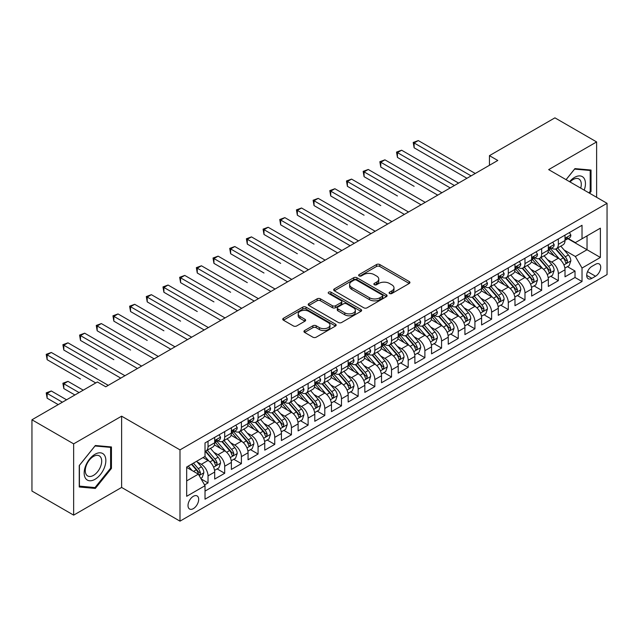 <?xml version="1.0" encoding="UTF-8"?>
<svg xmlns="http://www.w3.org/2000/svg" width="639" height="639" viewBox="0 0 639 639"><rect width="100%" height="100%" fill="white"/><g stroke="black" fill="none" stroke-linecap="round" stroke-linejoin="round"><path stroke-width="0.96" d="M389.566 293.501A1.621 0.935 0 0 0 391.859 293.501L409.256 283.452A2.316 1.334 0 0 0 409.934 282.51A2.316 1.334 0 0 0 409.256 281.567L379.782 264.546A2.316 1.334 0 0 0 376.507 264.546L359.11 274.594A1.621 0.935 0 0 0 358.639 275.257A1.621 0.935 0 0 0 359.11 275.912A1.621 0.935 0 0 0 361.402 275.912L363.655 274.618A7.412 4.281 0 0 1 374.134 274.618L376.595 276.032A7.412 4.281 0 0 1 378.759 279.059A7.412 4.281 0 0 1 376.595 282.087L374.342 283.381A1.621 0.935 0 0 0 373.863 284.043A1.621 0.935 0 0 0 374.342 284.706A1.621 0.935 0 0 0 376.635 284.706L378.887 283.404A7.412 4.281 0 0 1 389.367 283.404L391.819 284.826A7.412 4.281 0 0 1 393.991 287.854A7.412 4.281 0 0 1 391.819 290.873L389.566 292.175A1.621 0.935 0 0 0 389.095 292.838A1.621 0.935 0 0 0 389.566 293.501L389.566 292.175M193.345 508.628A7.548 4.361 120 0 0 198.274 501.974A7.548 4.361 120 0 0 197.124 495.928A7.548 4.361 120 0 0 193.345 496.303A7.548 4.361 120 0 0 188.417 502.957A7.548 4.361 120 0 0 189.567 509.003A7.548 4.361 120 0 0 193.345 508.628M304.627 330.531A2.316 1.334 0 0 0 303.948 331.481A2.316 1.334 0 0 0 304.627 332.424L312.894 337.2A2.316 1.334 0 0 0 316.169 337.2L335.491 326.042A2.316 1.334 0 0 0 336.17 325.099A2.316 1.334 0 0 0 335.491 324.149L306.017 307.135A2.316 1.334 0 0 0 302.742 307.135L283.42 318.294A2.316 1.334 0 0 0 282.742 319.236A2.316 1.334 0 0 0 283.42 320.179L293.413 325.946A2.316 1.334 0 0 0 296.688 325.946L304.955 321.177A2.316 1.334 0 0 0 305.634 320.227A2.316 1.334 0 0 0 304.955 319.284L300.003 316.425A6.198 3.578 0 0 1 298.189 313.893A6.198 3.578 0 0 1 302.007 310.594A6.198 3.578 0 0 1 308.765 311.369L328.166 322.567A6.198 3.578 0 0 1 329.98 325.099A6.198 3.578 0 0 1 326.154 328.398A6.198 3.578 0 0 1 319.404 327.623L316.169 325.762A2.316 1.334 0 0 0 312.894 325.762L304.627 330.531L304.627 332.424L312.894 327.687L312.894 325.762M121.618 416.173L73.653 443.857L31.95 419.783L31.95 491.056L73.653 515.13L121.618 487.445L179.998 521.152L179.998 449.88L121.618 416.173L121.618 487.445M596.626 197.307L596.626 141.93L548.661 169.615L607.05 203.322L179.998 449.88M596.626 141.93L554.924 117.848L489.442 155.652L489.442 165.285M31.95 419.783L97.424 381.978L105.762 386.795L497.789 160.469L489.442 155.652M363.823 307.798A2.316 1.334 0 0 0 367.098 307.798L386.419 296.64A2.316 1.334 0 0 0 387.098 295.697A2.316 1.334 0 0 0 386.419 294.755L356.945 277.733A2.316 1.334 0 0 0 353.671 277.733L334.349 288.892A2.316 1.334 0 0 0 333.67 289.834A2.316 1.334 0 0 0 334.349 290.785L363.823 307.798M329.349 293.852A1.621 0.935 0 0 1 330.986 294.076L330.986 292.151L360.955 309.452A2.316 1.334 0 0 1 361.634 310.394A2.316 1.334 0 0 1 360.955 311.345L341.633 322.495A2.316 1.334 0 0 1 338.358 322.495L308.885 305.482L308.885 303.589A2.316 1.334 0 0 0 308.206 304.539A2.316 1.334 0 0 0 308.885 305.482M308.885 303.589L317.152 298.82A2.316 1.334 0 0 1 320.427 298.82L332.384 305.722A2.316 1.334 0 0 0 335.659 305.722L341.138 302.551A2.316 1.334 0 0 0 341.817 301.608A2.316 1.334 0 0 0 341.138 300.657L328.694 293.477A1.621 0.935 0 0 1 328.222 292.814A1.621 0.935 0 0 1 329.221 291.951A1.621 0.935 0 0 1 330.986 292.151M204.56 484.913L208.026 482.916L201.101 478.923M197.163 461.909L201.349 464.329A9.433 5.447 60 0 1 208.026 475.887L214.696 472.029L214.696 479.066L224.704 473.283L217.116 468.898M213.849 452.276L218.035 454.696A9.433 5.447 60 0 1 224.704 466.254L231.382 462.404L231.382 469.433L241.39 463.65L233.794 459.273M230.527 442.643L234.713 445.064A9.433 5.447 60 0 1 241.39 456.621L248.06 452.771L248.06 459.8L258.068 454.025L250.48 449.64M247.205 433.018L251.399 435.431A9.433 5.447 60 0 1 258.068 446.988L264.746 443.139L264.746 450.168L274.754 444.393L267.158 440.007M263.891 423.385L268.076 425.806A9.433 5.447 60 0 1 274.754 437.364L281.424 433.506L281.424 440.543L291.432 434.76L283.844 430.374M280.569 413.752L284.762 416.173A9.433 5.447 60 0 1 291.432 427.731L298.109 423.881L298.109 430.91L308.118 425.127L300.522 420.75M297.255 404.12L301.44 406.54A9.433 5.447 60 0 1 308.118 418.098L314.787 414.248L314.787 421.277L324.796 415.502L317.208 411.117M313.933 394.495L318.126 396.907A9.433 5.447 60 0 1 324.796 408.465L331.465 404.615L331.465 411.644L341.482 405.869L333.885 401.484M330.619 384.862L334.804 387.282A9.433 5.447 60 0 1 341.482 398.84L348.151 394.982L348.151 402.011L358.159 396.236L350.571 391.851M347.296 375.229L351.49 377.649A9.433 5.447 60 0 1 358.159 389.207L364.829 385.349L364.829 392.386L374.837 386.603L367.249 382.226M363.982 365.596L368.168 368.016A9.433 5.447 60 0 1 374.837 379.574L381.515 375.724L381.515 382.753L391.523 376.97L383.935 372.593M380.66 355.971L384.854 358.383A9.433 5.447 60 0 1 391.523 369.941L398.193 366.091L398.193 373.12L408.201 367.345L400.613 362.96M397.346 346.338L401.532 348.758A9.433 5.447 60 0 1 408.201 360.308L414.879 356.458L414.879 363.487L424.887 357.712L417.299 353.327M414.024 336.705L418.218 339.125A9.433 5.447 60 0 1 424.887 350.683L431.557 346.825L431.557 353.862L441.565 348.079L433.977 343.702M430.71 327.072L434.895 329.492A9.433 5.447 60 0 1 441.565 341.05L448.243 337.2L448.243 344.229L458.251 338.446L450.663 334.069M447.388 317.439L451.573 319.859A9.433 5.447 60 0 1 458.251 331.417L464.92 327.567L464.92 334.596L474.929 328.821L467.341 324.436M464.074 307.814L468.259 310.227A9.433 5.447 60 0 1 474.929 321.784L481.606 317.934L481.606 324.963L491.615 319.188L484.027 314.803M480.752 298.181L484.937 300.602A9.433 5.447 60 0 1 491.615 312.159L498.284 308.302L498.284 315.339L508.293 309.556L500.704 305.17M497.438 288.548L501.623 290.969A9.433 5.447 60 0 1 508.293 302.527L514.97 298.677L514.97 305.706L524.978 299.923L517.382 295.545M514.115 278.916L518.301 281.336A9.433 5.447 60 0 1 524.978 292.894L531.648 289.044L531.648 296.073L541.656 290.298L534.068 285.913M530.793 269.291L534.987 271.703A9.433 5.447 60 0 1 541.656 283.261L548.334 279.411L548.334 286.44L558.342 280.665L558.342 273.636A9.433 5.447 -120 0 0 551.665 262.078L547.479 259.658M550.746 276.28L558.342 280.665M214.696 472.029A9.433 5.447 -120 0 0 208.026 460.471L203.018 457.588M231.382 462.404A9.433 5.447 -120 0 0 224.704 450.846L214.392 444.888M248.06 452.771A9.433 5.447 -120 0 0 241.39 441.214L231.07 435.255M264.746 443.139A9.433 5.447 -120 0 0 258.068 431.581L247.756 425.622M281.424 433.506A9.433 5.447 -120 0 0 274.754 421.948L264.434 415.997M298.109 423.881A9.433 5.447 -120 0 0 291.432 412.323L281.12 406.364M314.787 414.248A9.433 5.447 -120 0 0 308.118 402.69L297.798 396.731M331.465 404.615A9.433 5.447 -120 0 0 324.796 393.057L314.484 387.098M348.151 394.982A9.433 5.447 -120 0 0 341.482 383.424L331.162 377.473M364.829 385.349A9.433 5.447 -120 0 0 358.159 373.799L347.84 367.84M381.515 375.724A9.433 5.447 -120 0 0 374.837 364.166L364.526 358.207M398.193 366.091A9.433 5.447 -120 0 0 391.523 354.533L381.203 348.574M414.879 356.458A9.433 5.447 -120 0 0 408.201 344.9L397.889 338.95M431.557 346.825A9.433 5.447 -120 0 0 424.887 335.267L414.567 329.317M448.243 337.2A9.433 5.447 -120 0 0 441.565 325.642L431.253 319.684M464.92 327.567A9.433 5.447 -120 0 0 458.251 316.009L447.931 310.051M481.606 317.934A9.433 5.447 -120 0 0 474.929 306.377L464.617 300.418M498.284 308.302A9.433 5.447 -120 0 0 491.615 296.744L481.295 290.793M514.97 298.677A9.433 5.447 -120 0 0 508.293 287.119L497.981 281.16M531.648 289.044A9.433 5.447 -120 0 0 524.978 277.486L514.659 271.527M548.334 279.411A9.433 5.447 -120 0 0 541.656 267.853L531.344 261.894M595.54 264.29L591.866 266.407A7.317 4.225 120 0 0 587.089 272.853A7.317 4.225 120 0 0 588.215 278.716A7.317 4.225 120 0 0 591.866 278.348L595.54 276.232A7.317 4.225 120 0 0 600.317 269.786A7.317 4.225 120 0 0 599.198 263.931A7.317 4.225 120 0 0 595.54 264.29M179.998 521.152L607.05 274.594L607.05 203.322M186.676 480.895L198.346 474.154L205.023 485.712L205.023 499.195L582.025 281.527L582.025 268.045L575.356 256.487L564.157 250.025M205.023 485.712L186.676 496.303L186.676 467.021L205.023 456.43L205.023 442.947L582.025 225.287L582.025 238.77L600.38 228.171L600.38 257.453L582.025 268.045M217.947 440.774L218.035 440.83A9.433 5.447 60 0 0 222.755 441.293L229.425 437.443A9.433 5.447 -120 0 0 231.382 433.122L231.382 427.731M234.625 431.149L234.713 431.197A9.433 5.447 60 0 0 239.433 431.66L246.103 427.81A9.433 5.447 -120 0 0 248.06 423.489L248.06 418.098M251.311 421.516L251.399 421.564A9.433 5.447 60 0 0 256.119 422.036L262.789 418.178A9.433 5.447 -120 0 0 264.746 413.856L264.746 408.465M267.989 411.883L268.076 411.931A9.433 5.447 60 0 0 272.797 412.403L279.467 408.553A9.433 5.447 -120 0 0 281.424 404.231L281.424 398.832M284.674 402.25L284.762 402.306A9.433 5.447 60 0 0 289.475 402.77L296.153 398.92A9.433 5.447 -120 0 0 298.109 394.598L298.109 389.207M301.352 392.618L301.44 392.673A9.433 5.447 60 0 0 306.161 393.137L312.83 389.287A9.433 5.447 -120 0 0 314.787 384.966L314.787 379.574M318.038 382.993L318.126 383.041A9.433 5.447 60 0 0 322.839 383.512L329.516 379.654A9.433 5.447 -120 0 0 331.465 375.333L331.465 369.941M334.716 373.36L334.804 373.408A9.433 5.447 60 0 0 339.525 373.879L346.194 370.021A9.433 5.447 -120 0 0 348.151 365.708L348.151 360.308M351.402 363.727L351.49 363.783A9.433 5.447 60 0 0 356.203 364.246L362.88 360.396A9.433 5.447 -120 0 0 364.829 356.075L364.829 350.683M368.08 354.094L368.168 354.15A9.433 5.447 60 0 0 372.888 354.613L379.558 350.763A9.433 5.447 -120 0 0 381.515 346.442L381.515 341.05M384.766 344.469L384.854 344.517A9.433 5.447 60 0 0 389.566 344.98L396.244 341.13A9.433 5.447 -120 0 0 398.193 336.809L398.193 331.417M401.444 334.836L401.532 334.884A9.433 5.447 60 0 0 406.252 335.355L412.922 331.497A9.433 5.447 -120 0 0 414.879 327.184L414.879 321.784M418.13 325.203L418.218 325.251A9.433 5.447 60 0 0 422.93 325.722L429.608 321.872A9.433 5.447 -120 0 0 431.557 317.551L431.557 312.159M434.808 315.57L434.895 315.626A9.433 5.447 60 0 0 439.616 316.089L446.286 312.239A9.433 5.447 -120 0 0 448.243 307.918L448.243 302.527M451.493 305.945L451.573 305.993A9.433 5.447 60 0 0 456.294 306.456L462.971 302.606A9.433 5.447 -120 0 0 464.92 298.285L464.92 292.894M468.171 296.312L468.259 296.36A9.433 5.447 60 0 0 472.98 296.831L479.649 292.974A9.433 5.447 -120 0 0 481.606 288.66L481.606 283.261M484.849 286.679L484.937 286.727A9.433 5.447 60 0 0 489.658 287.199L496.327 283.349A9.433 5.447 -120 0 0 498.284 279.027L498.284 273.628M501.535 277.046L501.623 277.102A9.433 5.447 60 0 0 506.344 277.566L513.013 273.716A9.433 5.447 -120 0 0 514.97 269.394L514.97 264.003M518.213 267.421L518.301 267.469A9.433 5.447 60 0 0 523.021 267.933L529.691 264.083A9.433 5.447 -120 0 0 531.648 259.761L531.648 254.37M534.899 257.789L534.987 257.837A9.433 5.447 60 0 0 539.707 258.308L546.377 254.45A9.433 5.447 -120 0 0 548.334 250.129L548.334 244.737M205.023 491.103L575.02 277.486L575.02 271.032L565.012 276.807L565.012 269.778A9.433 5.447 -120 0 0 558.342 258.22L548.022 252.269M551.577 248.156L551.665 248.204A9.433 5.447 -120 0 0 556.385 248.675A9.433 5.447 -120 0 0 558.342 244.354L558.342 238.962M556.385 248.675L563.055 244.825A9.433 5.447 -120 0 0 565.012 240.504L565.012 235.104M208.026 441.214L208.026 446.605A9.433 5.447 60 0 1 206.07 450.926A9.433 5.447 60 0 1 205.023 451.31M206.07 450.926L212.747 447.076A9.433 5.447 -120 0 0 214.696 442.755L214.696 437.364M224.704 431.581L224.704 436.972A9.433 5.447 60 0 1 222.755 441.293M241.39 421.948L241.39 427.347A9.433 5.447 60 0 1 239.433 431.66M258.068 412.323L258.068 417.714A9.433 5.447 60 0 1 256.119 422.036M274.754 402.69L274.754 408.081A9.433 5.447 60 0 1 272.797 412.403M291.432 393.057L291.432 398.448A9.433 5.447 60 0 1 289.475 402.77M308.118 383.424L308.118 388.816A9.433 5.447 60 0 1 306.161 393.137M324.796 373.791L324.796 379.191A9.433 5.447 60 0 1 322.839 383.512M341.482 364.166L341.482 369.558A9.433 5.447 60 0 1 339.525 373.879M358.159 354.533L358.159 359.925A9.433 5.447 60 0 1 356.203 364.246M374.837 344.9L374.837 350.292A9.433 5.447 60 0 1 372.888 354.613M391.523 335.267L391.523 340.667A9.433 5.447 60 0 1 389.566 344.98M408.201 325.642L408.201 331.034A9.433 5.447 60 0 1 406.252 335.355M424.887 316.009L424.887 321.401A9.433 5.447 60 0 1 422.93 325.722M441.565 306.377L441.565 311.768A9.433 5.447 60 0 1 439.616 316.089M458.251 296.744L458.251 302.143A9.433 5.447 60 0 1 456.294 306.456M474.929 287.119L474.929 292.51A9.433 5.447 60 0 1 472.98 296.831M491.615 277.486L491.615 282.877A9.433 5.447 60 0 1 489.658 287.199M508.293 267.853L508.293 273.244A9.433 5.447 60 0 1 506.344 277.566M524.978 258.22L524.978 263.619A9.433 5.447 60 0 1 523.021 267.933M541.656 248.587L541.656 253.987A9.433 5.447 60 0 1 539.707 258.308M541.656 283.261L541.656 290.298M524.978 292.894L524.978 299.923M508.293 302.527L508.293 309.556M491.615 312.159L491.615 319.188M474.929 321.784L474.929 328.821M458.251 331.417L458.251 338.446M441.565 341.05L441.565 348.079M424.887 350.683L424.887 357.712M408.201 360.308L408.201 367.345M391.523 369.941L391.523 376.97M374.837 379.574L374.837 386.603M358.159 389.207L358.159 396.236M341.482 398.84L341.482 405.869M324.796 408.465L324.796 415.502M308.118 418.098L308.118 425.127M291.432 427.731L291.432 434.76M274.754 437.364L274.754 444.393M258.068 446.988L258.068 454.025M241.39 456.621L241.39 463.65M224.704 466.254L224.704 473.283M208.026 475.887L208.026 482.916M198.346 474.154L186.676 467.413M575.356 256.487L587.033 249.745L587.033 235.879L600.38 228.171M567.927 238.714L600.38 257.453M568.263 238.523L575.356 242.62L582.025 238.77M73.653 443.857L73.653 515.13M567.432 266.647L575.02 271.032M575.02 277.486L582.025 281.527M589.629 193.266L591.035 191.524L591.035 170.054L574.94 168.616L566.058 179.663M79.244 486.998L95.339 488.436L111.442 468.411L111.442 446.949L95.339 445.511L79.244 465.535L79.244 486.998M590.204 191.037L591.035 191.524M110.603 467.932L111.442 468.411M93.637 487.461L95.339 488.436M390.213 293.724L391.819 292.806A7.412 4.281 0 0 0 393.991 289.779L393.991 287.854M378.759 279.059L378.759 280.984A7.412 4.281 0 0 1 376.595 284.012L374.989 284.938M409.224 283.476L379.782 266.471A2.316 1.334 0 0 0 376.507 266.471L359.757 276.144M386.387 296.664L356.945 279.658A2.316 1.334 0 0 0 353.671 279.658L334.381 290.801M382.322 296.36A1.621 0.935 0 0 0 382.801 295.697A1.621 0.935 0 0 0 382.322 295.034L356.45 280.098A1.621 0.935 0 0 0 354.158 280.098L351.785 281.472A7.412 4.281 0 0 0 349.613 284.499A7.412 4.281 0 0 0 351.785 287.518L369.47 297.726A7.412 4.281 0 0 0 379.949 297.726L382.322 296.36L382.322 298.285A1.621 0.935 0 0 0 382.801 297.622L382.801 295.697M349.613 284.499L349.613 286.424A7.412 4.281 0 0 0 351.785 289.443L351.785 287.518M382.322 298.285L379.949 299.659A7.412 4.281 0 0 1 369.47 299.659L351.785 289.443M308.917 305.498L317.152 300.745L317.152 298.82M341.817 301.608L341.817 303.533A2.316 1.334 0 0 1 341.138 304.476L335.659 307.647A2.316 1.334 0 0 1 332.384 307.647L320.427 300.745A2.316 1.334 0 0 0 317.152 300.745M330.986 294.076L360.923 311.361M344.788 312.878A6.198 3.578 0 0 0 351.538 313.653A6.198 3.578 0 0 0 355.356 310.354A6.198 3.578 0 0 0 353.543 307.822L346.705 303.876A2.316 1.334 0 0 0 343.431 303.876L337.951 307.039A2.316 1.334 0 0 0 337.272 307.99A2.316 1.334 0 0 0 337.951 308.933L344.788 312.878L344.788 314.803A6.198 3.578 0 0 0 351.538 315.578A6.198 3.578 0 0 0 355.356 312.279L355.356 310.354M337.272 307.99L337.272 309.915A2.316 1.334 0 0 0 337.951 310.858L337.951 308.933M344.788 314.803L337.951 310.858M329.98 325.099L329.98 327.024A6.198 3.578 0 0 1 326.154 330.331A6.198 3.578 0 0 1 319.404 329.556L316.169 327.687A2.316 1.334 0 0 0 312.894 327.687M298.189 313.893L298.189 315.818A6.198 3.578 0 0 0 300.003 318.35L300.003 316.425M304.923 321.193L300.003 318.35M335.491 324.149L335.491 326.042L306.017 309.06A2.316 1.334 0 0 0 302.742 309.06L283.452 320.203M564.868 268.124L569.181 265.64L570.851 260.824A6.254 3.61 -120 0 0 568.414 254.953L560.794 246.127M559.269 258.835L550.554 248.747M554.309 255.896L549.252 250.041A14.977 8.65 -120 0 0 548.789 249.522M414.128 186.324L380.764 167.067L380.764 162.25L384.934 159.838L441.9 192.73M555.539 249.01L563.247 257.94A6.254 3.61 60 0 1 565.475 262.246L565.93 262.988L566.769 262.869L567.472 261.087A6.254 3.61 -120 0 0 565.243 256.782L557.623 247.956M555.986 248.867L564.269 258.46A3.187 1.837 60 0 1 565.076 259.706L567.472 261.087M569.429 232.556L570.851 235.008A6.254 3.61 60 0 1 569.557 237.78L566.386 239.609A6.254 3.61 -120 0 0 567.472 238.163L567.344 237.612M471.095 175.877L414.128 142.984L418.297 140.58L475.264 173.473M565.219 239.897L565.243 239.897A6.254 3.61 -120 0 0 566.386 239.609M566.665 237.7L567.472 238.163C567.081 237.229 566.418 237.612 565.475 239.321A6.254 3.61 60 0 1 565.012 240.216M466.925 178.281L414.128 147.801L414.128 142.984L413.209 142.457L418.297 140.58M414.128 147.801L413.209 142.457M584.214 190.142A15.336 8.85 120 0 0 574.605 177.37A15.336 8.85 120 0 0 569.581 181.692M580.707 188.114A11.614 6.702 120 0 0 578.886 178.96A11.614 6.702 120 0 0 573.087 179.535A11.614 6.702 120 0 0 570.044 181.963M566.098 179.679L574.605 169.095L590.204 170.485L590.204 191.285L588.934 192.866M589.166 169.886L590.204 170.485M104.397 467.62A15.336 8.85 120 0 0 100.427 452.811A15.336 8.85 120 0 0 85.618 465.943A15.336 8.85 120 0 0 89.588 480.76A15.336 8.85 120 0 0 104.397 467.62M100.595 466.542A11.614 6.702 120 0 0 99.293 455.855A11.614 6.702 120 0 0 86.377 465.272A11.614 6.702 120 0 0 87.679 475.959A11.614 6.702 120 0 0 100.595 466.542M79.412 486.183L79.412 465.392L95.003 445.99L110.603 447.38L110.603 468.179L95.003 487.581L79.244 486.087M109.573 446.781L110.603 447.38M548.19 277.757L552.503 275.273L554.165 270.457A6.254 3.61 -120 0 0 551.737 264.586L544.109 255.76M542.583 268.46L533.877 258.38M537.631 265.528L532.575 259.674A14.977 8.65 -120 0 0 532.111 259.154M397.442 195.957L364.078 176.691L364.078 171.883L368.256 169.471L425.223 202.363M538.853 258.643L546.561 267.565A6.254 3.61 60 0 1 548.789 271.879L549.244 272.613L550.091 272.502L550.794 270.72A6.254 3.61 -120 0 0 548.566 266.415L540.945 257.589M539.308 258.499L547.591 268.092A3.187 1.837 60 0 1 548.39 269.331L550.794 270.72M531.512 287.39L535.817 284.898L537.487 280.082A6.254 3.61 -120 0 0 535.051 274.211L527.431 265.393M525.905 278.093L517.191 268.013M520.945 275.161L515.889 269.307A14.977 8.65 -120 0 0 515.425 268.779M380.764 205.59L347.4 186.324L347.4 181.508L351.57 179.104L408.537 211.996M522.175 268.276L529.883 277.198A6.254 3.61 60 0 1 532.111 281.503L532.567 282.246L533.413 282.126L534.108 280.353A6.254 3.61 -120 0 0 531.88 276.048L524.26 267.222M522.622 268.132L530.905 277.717A3.187 1.837 60 0 1 531.712 278.963L534.108 280.353M514.826 297.023L519.14 294.531L520.809 289.715A6.254 3.61 -120 0 0 518.373 283.844L510.753 275.018M509.219 287.726L500.513 277.638M504.267 284.786L499.211 278.931A14.977 8.65 -120 0 0 498.747 278.412M364.078 215.223L330.714 195.957L330.714 191.141L334.892 188.737L391.859 221.621M505.489 277.909L513.197 286.831A6.254 3.61 60 0 1 515.425 291.136L515.881 291.879L516.727 291.759L517.43 289.986A6.254 3.61 -120 0 0 515.202 285.673L507.582 276.855M505.944 277.757L514.227 287.35A3.187 1.837 60 0 1 515.026 288.596L517.43 289.986M498.148 306.648L502.454 304.164L504.123 299.348A6.254 3.61 -120 0 0 501.687 293.477L494.067 284.651M492.541 297.359L483.827 287.27M487.581 294.419L482.525 288.564A14.977 8.65 -120 0 0 482.062 288.045M347.4 224.848L314.037 205.59L314.037 200.774L318.206 198.362L375.173 231.254M488.811 287.534L496.519 296.464A6.254 3.61 60 0 1 498.747 300.769L499.203 301.512L500.049 301.392L500.752 299.611A6.254 3.61 -120 0 0 498.516 295.306L490.896 286.48M489.258 287.39L497.549 296.983A3.187 1.837 60 0 1 498.348 298.229L500.752 299.611M552.751 242.189L554.165 244.641A6.254 3.61 60 0 1 552.871 247.405L549.708 249.234A6.254 3.61 -120 0 0 550.794 247.796L550.658 247.245M454.409 185.51L397.442 152.617L401.611 150.213L458.586 183.097M548.542 249.529L548.566 249.529A6.254 3.61 -120 0 0 549.708 249.234M549.987 247.333L550.794 247.796C550.403 246.854 549.732 247.245 548.789 248.954A6.254 3.61 60 0 1 548.334 249.841M450.239 187.914L397.442 157.434L397.442 152.617L396.531 152.09L401.611 150.213M397.442 157.434L396.531 152.09M536.073 251.814L537.487 254.274A6.254 3.61 60 0 1 536.193 257.038L533.022 258.867A6.254 3.61 -120 0 0 534.108 257.429L533.98 256.878M437.731 195.135L379.846 161.715L384.934 159.838M531.856 259.162L531.88 259.162A6.254 3.61 -120 0 0 533.022 258.867M533.301 256.966L534.108 257.429C533.717 256.487 533.054 256.87 532.111 258.587A6.254 3.61 60 0 1 531.648 259.474M380.764 167.067L379.846 161.715M519.387 261.447L520.809 263.907A6.254 3.61 60 0 1 519.515 266.671L516.344 268.5A6.254 3.61 -120 0 0 517.43 267.062L517.294 266.503M421.053 204.768L363.168 171.348L368.256 169.471M515.178 268.795L515.202 268.795A6.254 3.61 -120 0 0 516.344 268.5M516.624 266.591L517.43 267.062C517.039 266.12 516.368 266.503 515.425 268.212A6.254 3.61 60 0 1 514.97 269.107M364.078 176.691L363.168 171.348M502.709 271.08L504.123 273.532A6.254 3.61 60 0 1 502.829 276.304L499.658 278.133A6.254 3.61 -120 0 0 500.752 276.695L500.617 276.136M404.367 214.4L346.482 180.981L351.57 179.104M498.492 278.42L498.516 278.42A6.254 3.61 -120 0 0 499.658 278.133M499.938 276.224L500.752 276.695C500.353 275.752 499.69 276.136 498.747 277.845A6.254 3.61 60 0 1 498.284 278.74M347.4 186.324L346.482 180.981M481.463 316.281L485.776 313.797L487.445 308.98A6.254 3.61 -120 0 0 485.009 303.11L477.389 294.283M475.855 306.992L467.149 296.903M470.903 304.052L465.847 298.197A14.977 8.65 -120 0 0 465.384 297.678M330.714 234.481L350.148 245.703M472.125 297.167L479.833 306.097A6.254 3.61 60 0 1 482.062 310.402L482.517 311.145L483.364 311.025L484.066 309.244A6.254 3.61 -120 0 0 481.838 304.939L474.218 296.113M472.58 297.023L480.863 306.616A3.187 1.837 60 0 1 481.67 307.862L484.066 309.244M486.023 280.713L487.445 283.165A6.254 3.61 60 0 1 486.151 285.929L482.98 287.766A6.254 3.61 -120 0 0 484.066 286.32L483.939 285.769M387.689 224.033L329.804 190.614L334.892 188.737M481.814 288.053L481.838 288.053A6.254 3.61 -120 0 0 482.98 287.766M483.26 285.857L484.066 286.32C483.675 285.377 483.004 285.769 482.062 287.478A6.254 3.61 60 0 1 481.606 288.365M330.714 195.957L329.804 190.614M464.785 325.914L469.09 323.422L470.759 318.605A6.254 3.61 -120 0 0 468.323 312.743L460.703 303.916M459.177 316.617L450.463 306.536M454.217 313.685L449.161 307.83A14.977 8.65 -120 0 0 448.698 307.303M314.037 244.114L280.673 224.848L280.673 220.032L284.842 217.627L341.809 250.52M455.447 306.8L463.155 315.722A6.254 3.61 60 0 1 465.384 320.035L465.839 320.77L466.686 320.65L467.389 318.877A6.254 3.61 -120 0 0 465.16 314.572L457.532 305.746M455.895 306.656L464.186 316.241A3.187 1.837 60 0 1 464.984 317.487L467.389 318.877M469.346 290.338L470.759 292.798A6.254 3.61 60 0 1 469.465 295.561L466.294 297.391A6.254 3.61 -120 0 0 467.389 295.953L467.253 295.402M371.003 233.666L313.118 200.247L318.206 198.362M465.128 297.686L465.16 297.686A6.254 3.61 -120 0 0 466.294 297.391M466.582 295.49L467.389 295.953C466.989 295.01 466.326 295.394 465.384 297.111A6.254 3.61 60 0 1 464.92 297.998M314.037 205.59L313.118 200.247M448.099 335.547L452.412 333.055L454.081 328.238A6.254 3.61 -120 0 0 451.645 322.368L444.025 313.549M442.492 326.249L433.785 316.161M437.539 323.31L432.483 317.463A14.977 8.65 -120 0 0 432.02 316.936M297.359 253.747L263.995 234.481L263.995 229.665L268.164 227.26L325.131 260.145M438.761 316.433L446.469 325.355A6.254 3.61 60 0 1 448.698 329.66L449.153 330.403L450 330.283L450.703 328.51A6.254 3.61 -120 0 0 448.474 324.197L440.854 315.378M439.217 316.281L447.5 325.874A3.187 1.837 60 0 1 448.306 327.12L450.703 328.51M452.66 299.971L454.081 302.431A6.254 3.61 60 0 1 452.787 305.194L449.616 307.024A6.254 3.61 -120 0 0 450.703 305.586L450.575 305.027M354.325 243.291L297.359 210.407L301.528 207.994L358.495 240.887M448.45 307.319L448.474 307.319A6.254 3.61 -120 0 0 449.616 307.024M449.896 305.115L450.703 305.586C450.311 304.643 449.64 305.027 448.698 306.744A6.254 3.61 60 0 1 448.243 307.631M350.156 245.703L297.359 215.223L297.359 210.407L296.44 209.872L301.528 207.994M297.359 215.223L296.44 209.872M431.421 345.172L435.726 342.688L437.395 337.871A6.254 3.61 -120 0 0 434.959 332L427.339 323.174M425.814 335.882L417.099 325.794M420.853 332.943L415.797 327.088A14.977 8.65 -120 0 0 415.334 326.569M280.673 263.372L247.309 244.114L247.309 239.298L251.478 236.885L308.445 269.778M422.083 326.058L429.791 334.988A6.254 3.61 60 0 1 432.02 339.293L432.475 340.036L433.322 339.916L434.025 338.135A6.254 3.61 -120 0 0 431.796 333.83L424.168 325.003M422.539 325.914L430.822 335.507A3.187 1.837 60 0 1 431.621 336.753L434.025 338.135M435.982 309.603L437.395 312.056A6.254 3.61 60 0 1 436.102 314.827L432.93 316.656A6.254 3.61 -120 0 0 434.025 315.219L433.889 314.66M337.64 252.924L279.754 219.504L284.842 217.627M431.764 316.952L431.796 316.952A6.254 3.61 -120 0 0 432.93 316.656M433.218 314.747L434.025 315.219C433.625 314.276 432.962 314.66 432.02 316.369A6.254 3.61 60 0 1 431.557 317.263M280.673 224.848L279.754 219.504M414.735 354.805L419.048 352.321L420.718 347.504A6.254 3.61 -120 0 0 418.281 341.633L410.661 332.807M409.136 345.515L400.421 335.427M404.175 342.576L399.119 336.721A14.977 8.65 -120 0 0 398.656 336.202M263.995 273.005L230.631 253.747L230.631 248.93L234.801 246.518L291.767 279.411M405.398 335.691L413.106 344.621A6.254 3.61 60 0 1 415.342 348.926L415.789 349.669L416.636 349.549L417.339 347.768A6.254 3.61 -120 0 0 415.11 343.462L407.49 334.636M405.853 335.547L414.136 345.14A3.187 1.837 60 0 1 414.943 346.386L417.339 347.768M419.296 319.236L420.718 321.689A6.254 3.61 60 0 1 419.424 324.46L416.253 326.289A6.254 3.61 -120 0 0 417.339 324.844L417.211 324.292M320.962 262.557L263.076 229.137L268.164 227.26M415.086 326.577L415.11 326.577A6.254 3.61 -120 0 0 416.253 326.289M416.532 324.38L417.339 324.844C416.947 323.901 416.277 324.292 415.342 326.002A6.254 3.61 60 0 1 414.879 326.888M263.995 234.481L263.076 229.137M398.057 364.438L402.362 361.946L404.032 357.137A6.254 3.61 -120 0 0 401.596 351.266L393.975 342.44M392.45 355.14L383.735 345.06M387.49 352.209L382.434 346.354A14.977 8.65 -120 0 0 381.97 345.835M247.309 282.638L213.945 263.372L213.945 258.555L218.115 256.151L275.082 289.044M388.72 345.324L396.428 354.246A6.254 3.61 60 0 1 398.656 358.559L399.111 359.294L399.958 359.174L400.661 357.401A6.254 3.61 -120 0 0 398.432 353.095L390.804 344.269M389.175 345.18L397.458 354.765A3.187 1.837 60 0 1 398.257 356.011L400.661 357.401M402.618 328.869L404.032 331.322A6.254 3.61 60 0 1 402.738 334.085L399.567 335.914A6.254 3.61 -120 0 0 400.661 334.477L400.525 333.925M304.276 272.19L246.39 238.77L251.478 236.885M398.401 336.21L398.432 336.21A6.254 3.61 -120 0 0 399.567 335.914M399.854 334.013L400.661 334.477C400.262 333.534 399.599 333.917 398.656 335.635A6.254 3.61 60 0 1 398.193 336.521M247.309 244.114L246.39 238.77M381.371 374.071L385.684 371.578L387.354 366.762A6.254 3.61 -120 0 0 384.918 360.891L377.298 352.073M375.772 364.773L367.058 354.685M370.812 361.834L365.756 355.987A14.977 8.65 -120 0 0 365.292 355.46M230.631 292.271L197.267 273.005L197.267 268.188L201.437 265.784L258.404 298.669M372.034 354.957L379.75 363.879A6.254 3.61 60 0 1 381.978 368.184L382.434 368.927L383.272 368.807L383.975 367.034A6.254 3.61 -120 0 0 381.747 362.72L374.127 353.902M372.489 354.805L380.772 364.398A3.187 1.837 60 0 1 381.579 365.644L383.975 367.034M385.932 338.494L387.354 340.954A6.254 3.61 60 0 1 386.06 343.718L382.889 345.547A6.254 3.61 -120 0 0 383.975 344.109L383.847 343.55M287.598 281.815L229.713 248.395L234.801 246.518M381.723 345.843L381.747 345.843A6.254 3.61 -120 0 0 382.889 345.547M383.168 343.646L383.975 344.109C383.584 343.167 382.913 343.55 381.978 345.268A6.254 3.61 60 0 1 381.515 346.154M230.631 253.747L229.713 248.395M364.693 383.704L369.007 381.211L370.668 376.395A6.254 3.61 -120 0 0 368.24 370.524L360.612 361.698M359.086 374.406L350.372 364.318M354.126 371.467L349.07 365.612A14.977 8.65 -120 0 0 348.606 365.093M213.945 301.896L180.581 282.638L180.581 277.821L184.751 275.417L241.718 308.302M355.356 364.581L363.064 373.511A6.254 3.61 60 0 1 365.292 377.817L365.748 378.56L366.594 378.44L367.297 376.659A6.254 3.61 -120 0 0 365.069 372.353L357.441 363.527M355.811 364.438L364.094 374.031A3.187 1.837 60 0 1 364.893 375.277L367.297 376.659M369.254 348.127L370.668 350.587A6.254 3.61 60 0 1 369.374 353.351L366.203 355.18A6.254 3.61 -120 0 0 367.297 353.742L367.161 353.183M270.912 291.448L213.027 258.028L218.115 256.151M365.045 355.476L365.069 355.476A6.254 3.61 -120 0 0 366.203 355.18M366.49 353.271L367.297 353.742C366.906 352.8 366.235 353.183 365.292 354.893A6.254 3.61 60 0 1 364.829 355.787M213.945 263.372L213.027 258.028M352.568 357.76L353.99 360.212A6.254 3.61 60 0 1 352.696 362.984L349.525 364.813A6.254 3.61 -120 0 0 350.611 363.367L350.484 362.816M254.234 301.081L196.349 267.661L201.437 265.784M348.359 365.101L348.383 365.101A6.254 3.61 -120 0 0 349.525 364.813M349.805 362.904L350.611 363.367C350.22 362.433 349.557 362.816 348.614 364.526A6.254 3.61 60 0 1 348.151 365.412M197.267 273.005L196.349 267.661M335.89 367.393L337.304 369.845A6.254 3.61 60 0 1 336.01 372.609L332.847 374.438A6.254 3.61 -120 0 0 333.933 373L333.798 372.449M237.548 310.714L179.663 277.294L184.751 275.417M331.681 374.734L331.705 374.734A6.254 3.61 -120 0 0 332.847 374.438M333.127 372.537L333.933 373C333.542 372.058 332.871 372.449 331.929 374.158A6.254 3.61 60 0 1 331.465 375.045M180.581 282.638L179.663 277.294M348.007 393.328L352.321 390.844L353.99 386.028A6.254 3.61 -120 0 0 351.554 380.157L343.934 371.331M342.408 384.039L333.694 373.951M337.448 381.1L332.392 375.245A14.977 8.65 -120 0 0 331.929 374.726M197.267 311.528L163.903 292.271L163.903 287.454L168.073 285.042L225.04 317.934M338.67 374.214L346.386 383.144A6.254 3.61 60 0 1 348.614 387.45L349.07 388.192L349.908 388.073L350.611 386.291A6.254 3.61 -120 0 0 348.383 381.986L340.763 373.16M339.125 374.071L347.408 383.664A3.187 1.837 60 0 1 348.215 384.91L350.611 386.291M331.329 402.961L335.643 400.477L337.304 395.661A6.254 3.61 -120 0 0 334.876 389.79L327.248 380.964M325.722 393.664L317.016 383.584M320.77 390.733L315.714 384.878A14.977 8.65 -120 0 0 315.243 384.358M180.581 321.161L147.218 301.896L147.218 297.087L151.387 294.675L208.362 327.567M321.992 383.847L329.7 392.769A6.254 3.61 60 0 1 331.929 397.083L332.384 397.817L333.231 397.706L333.933 395.924A6.254 3.61 -120 0 0 331.705 391.619L324.085 382.793M322.447 383.704L330.73 393.289A3.187 1.837 60 0 1 331.529 394.535L333.933 395.924M314.644 412.594L318.957 410.102L320.626 405.286A6.254 3.61 -120 0 0 318.19 399.415L310.57 390.597M309.044 403.297L300.33 393.217M304.084 400.365L299.028 394.511A14.977 8.65 -120 0 0 298.565 393.983M163.903 330.794L130.54 311.528L130.54 306.712L134.709 304.308L191.676 337.2M305.314 393.48L313.022 402.402A6.254 3.61 60 0 1 315.251 406.708L315.706 407.45L316.545 407.331L317.248 405.557A6.254 3.61 -120 0 0 315.019 401.252L307.399 392.426M305.762 393.336L314.045 402.921A3.187 1.837 60 0 1 314.851 404.167L317.248 405.557M319.204 377.018L320.626 379.478A6.254 3.61 60 0 1 319.332 382.242L316.161 384.071A6.254 3.61 -120 0 0 317.248 382.633L317.12 382.082M220.87 320.339L162.985 286.919L168.073 285.042M314.995 384.366L315.019 384.366A6.254 3.61 -120 0 0 316.161 384.071M316.441 382.17L317.248 382.633C316.856 381.691 316.193 382.074 315.251 383.791A6.254 3.61 60 0 1 314.787 384.678M163.903 292.271L162.985 286.919M297.966 422.227L302.279 419.735L303.94 414.919A6.254 3.61 -120 0 0 301.512 409.048L293.884 400.222M292.358 412.93L283.652 402.842M287.406 409.99L282.35 404.136A14.977 8.65 -120 0 0 281.879 403.616M147.218 340.427L113.854 321.161L113.854 316.345L118.031 313.941L174.998 346.825M288.628 403.113L296.336 412.035A6.254 3.61 60 0 1 298.565 416.34L299.02 417.083L299.867 416.963L300.57 415.182A6.254 3.61 -120 0 0 298.341 410.877L290.721 402.059M289.084 402.961L297.367 412.554A3.187 1.837 60 0 1 298.165 413.8L300.57 415.182M302.527 386.651L303.94 389.111A6.254 3.61 60 0 1 302.646 391.875L299.483 393.704A6.254 3.61 -120 0 0 300.57 392.266L300.434 391.707M204.184 329.972L146.299 296.552L151.387 294.675M298.317 393.999L298.341 393.999A6.254 3.61 -120 0 0 299.483 393.704M299.763 391.795L300.57 392.266C300.178 391.324 299.507 391.707 298.565 393.416A6.254 3.61 60 0 1 298.109 394.311M147.218 301.896L146.299 296.552M281.288 431.852L285.593 429.368L287.262 424.552A6.254 3.61 -120 0 0 284.826 418.681L277.206 409.855M275.681 422.563L266.966 412.474M270.72 419.623L265.664 413.768A14.977 8.65 -120 0 0 265.201 413.249M130.54 350.052L97.176 330.794L97.176 325.978L101.345 323.566L158.312 356.458M271.95 412.738L279.658 421.668A6.254 3.61 60 0 1 281.887 425.973L282.342 426.716L283.181 426.596L283.884 424.815A6.254 3.61 -120 0 0 281.655 420.51L274.035 411.684M272.398 412.594L280.681 422.187A3.187 1.837 60 0 1 281.487 423.433L283.884 424.815M285.849 396.284L287.262 398.736A6.254 3.61 60 0 1 285.968 401.508L282.797 403.337A6.254 3.61 -120 0 0 283.884 401.891L283.756 401.34M187.507 339.605L129.621 306.185L134.709 304.308M281.631 403.624L281.655 403.624A6.254 3.61 -120 0 0 282.797 403.337M283.077 401.428L283.884 401.891C283.492 400.957 282.829 401.34 281.887 403.049A6.254 3.61 60 0 1 281.424 403.944M130.54 311.528L129.621 306.185M264.602 441.485L268.915 439.001L270.577 434.185A6.254 3.61 -120 0 0 268.148 428.314L260.52 419.488M258.995 432.188L250.288 422.107M254.042 429.256L248.986 423.401A14.977 8.65 -120 0 0 248.523 422.882M113.854 359.685L80.49 340.419L80.49 335.611L84.667 333.199L141.634 366.091M255.265 422.371L262.972 431.301A6.254 3.61 60 0 1 265.201 435.606L265.656 436.341L266.503 436.229L267.206 434.448A6.254 3.61 -120 0 0 264.977 430.143L257.357 421.317M255.72 422.227L264.003 431.82A3.187 1.837 60 0 1 264.802 433.066L267.206 434.448M269.163 405.917L270.577 408.369A6.254 3.61 60 0 1 269.283 411.133L266.12 412.97A6.254 3.61 -120 0 0 267.206 411.524L267.07 410.973M170.821 349.237L112.943 315.818L118.031 313.941M264.953 413.257L264.977 413.257A6.254 3.61 -120 0 0 266.12 412.97M266.399 411.061L267.206 411.524C266.814 410.581 266.143 410.973 265.201 412.682A6.254 3.61 60 0 1 264.746 413.569M113.854 321.161L112.943 315.818M247.924 451.118L252.229 448.626L253.899 443.809A6.254 3.61 -120 0 0 251.462 437.947L243.842 429.12M242.317 441.821L233.602 431.74M237.357 438.889L232.3 433.034A14.977 8.65 -120 0 0 231.837 432.507M97.176 369.318L63.812 350.052L63.812 345.236L67.982 342.831L124.948 375.724M238.587 432.004L246.295 440.926A6.254 3.61 60 0 1 248.523 445.231L248.978 445.974L249.825 445.854L250.52 444.081A6.254 3.61 -120 0 0 248.291 439.776L240.671 430.95M239.034 431.86L247.317 441.445A3.187 1.837 60 0 1 248.124 442.691L250.52 444.081M252.485 415.542L253.899 418.002A6.254 3.61 60 0 1 252.605 420.766L249.434 422.595A6.254 3.61 -120 0 0 250.52 421.157L250.392 420.606M154.143 358.87L96.257 325.451L101.345 323.566M248.267 422.89L248.291 422.89A6.254 3.61 -120 0 0 249.434 422.595M249.713 420.694L250.52 421.157C250.129 420.214 249.466 420.598 248.523 422.315A6.254 3.61 60 0 1 248.06 423.202M97.176 330.794L96.257 325.451M231.238 460.751L235.551 458.259L237.221 453.442A6.254 3.61 -120 0 0 234.785 447.572L227.164 438.745M225.631 451.454L216.925 441.365M220.679 448.514L215.623 442.667A14.977 8.65 -120 0 0 215.159 442.14M80.49 378.951L47.134 359.685L47.134 354.869L51.304 352.464L108.271 385.349M221.901 441.637L229.609 450.559A6.254 3.61 60 0 1 231.837 454.864L232.292 455.607L233.139 455.487L233.842 453.714A6.254 3.61 -120 0 0 231.614 449.401L223.993 440.583M222.356 441.485L230.639 451.078A3.187 1.837 60 0 1 231.438 452.324L233.842 453.714M235.799 425.175L237.221 427.635A6.254 3.61 60 0 1 235.927 430.398L232.756 432.228A6.254 3.61 -120 0 0 233.842 430.79L233.714 430.231M137.465 368.495L79.579 335.076L84.667 333.199M231.59 432.523L231.614 432.523A6.254 3.61 -120 0 0 232.756 432.228M233.035 430.319L233.842 430.79C233.451 429.847 232.78 430.231 231.837 431.94A6.254 3.61 60 0 1 231.382 432.835M80.49 340.419L79.579 335.076M214.56 470.376L218.865 467.892L220.535 463.075A6.254 3.61 -120 0 0 218.099 457.204L210.479 448.378M208.953 461.086L204.959 456.462M203.993 458.147L203.346 457.396M83.246 390.165L67.982 381.355L63.812 383.767L63.812 388.576L74.907 394.982M205.223 451.262L212.931 460.192A6.254 3.61 60 0 1 215.159 464.497L215.615 465.24L216.461 465.12L217.164 463.339A6.254 3.61 -120 0 0 214.928 459.034L207.308 450.207M205.67 451.118L213.961 460.711A3.187 1.837 60 0 1 214.76 461.957L217.164 463.339M63.812 388.576L62.894 383.232L79.076 392.578M62.894 383.232L67.982 381.355M219.121 434.808L220.535 437.26A6.254 3.61 60 0 1 219.241 440.031L216.07 441.861A6.254 3.61 -120 0 0 217.164 440.423L217.028 439.864M120.779 378.128L62.894 344.709L67.982 342.831M214.904 442.156L214.928 442.148A6.254 3.61 -120 0 0 216.07 441.861M216.349 439.951L217.164 440.423C216.765 439.48 216.102 439.864 215.159 441.573A6.254 3.61 60 0 1 214.696 442.468M63.812 350.052L62.894 344.709M200.766 478.339L202.188 477.525L203.857 472.708A6.254 3.61 -120 0 0 201.421 466.837L196.62 461.278M192.139 470.568L188.281 466.095M187.315 467.78L186.676 467.037M66.56 399.798L51.304 390.988L47.134 393.392L47.134 398.209L58.221 404.615M191.452 464.265L196.245 469.825A6.254 3.61 60 0 1 198.473 474.13L198.929 474.873L199.775 474.753L200.478 472.972A6.254 3.61 -120 0 0 198.25 468.667L193.449 463.107M191.836 464.042L197.275 470.344A3.187 1.837 60 0 1 198.082 471.59L200.478 472.972M47.134 398.209L46.216 392.865L62.39 402.211M46.216 392.865L51.304 390.988M95.754 382.945L46.216 354.341L51.304 352.464M47.134 359.685L46.216 354.341M201.349 464.329L208.026 460.471M218.035 454.696L224.704 450.846M234.713 445.064L241.39 441.214M251.399 435.431L258.068 431.581M268.076 425.806L274.754 421.948M284.762 416.173L291.432 412.323M301.44 406.54L308.118 402.69M318.126 396.907L324.796 393.057M334.804 387.282L341.482 383.424M351.49 377.649L358.159 373.799M368.168 368.016L374.837 364.166M384.854 358.383L391.523 354.533M401.532 348.758L408.201 344.9M418.218 339.125L424.887 335.267M434.895 329.492L441.565 325.642M451.573 319.859L458.251 316.009M468.259 310.227L474.929 306.377M484.937 300.602L491.615 296.744M501.623 290.969L508.293 287.119M518.301 281.336L524.978 277.486M534.987 271.703L541.656 267.853M551.665 262.078L558.342 258.22M558.342 244.354L565.012 240.504M208.026 446.605L214.696 442.755M224.704 436.972L231.382 433.122M241.39 427.347L248.06 423.489M258.068 417.714L264.746 413.856M274.754 408.081L281.424 404.231M291.432 398.448L298.109 394.598M308.118 388.816L314.787 384.966M324.796 379.191L331.465 375.333M341.482 369.558L348.151 365.708M358.159 359.925L364.829 356.075M374.837 350.292L381.515 346.442M391.523 340.667L398.193 336.809M408.201 331.034L414.879 327.184M424.887 321.401L431.557 317.551M441.565 311.768L448.243 307.918M458.251 302.143L464.92 298.285M474.929 292.51L481.606 288.66M491.615 282.877L498.284 279.027M508.293 273.244L514.97 269.394M524.978 263.619L531.648 259.761M541.656 253.987L548.334 250.129M558.342 273.636L565.012 269.778M587.537 271.615L595.54 276.232M586.698 275.369L591.866 278.348M391.819 292.806L391.819 290.873M374.342 284.706L374.342 283.381M376.595 284.012L376.595 282.087M359.11 275.912L359.11 274.594M376.507 266.471L376.507 264.546M379.782 266.471L379.782 264.546M409.256 283.452L409.256 281.567M334.349 290.785L334.349 288.892M353.671 279.658L353.671 277.733M356.945 279.658L356.945 277.733M386.419 296.64L386.419 294.755M369.47 299.659L369.47 297.726M379.949 299.659L379.949 297.726M320.427 300.745L320.427 298.82M332.384 307.647L332.384 305.722M335.659 307.647L335.659 305.722M341.138 304.476L341.138 302.551M360.955 311.345L360.955 309.452M316.169 327.687L316.169 325.762M319.404 329.556L319.404 327.623M304.955 321.177L304.955 319.284M283.42 320.179L283.42 318.294M302.742 309.06L302.742 307.135M306.017 309.06L306.017 307.135M563.918 264.921L570.811 260.944M565.243 256.782L568.414 254.953M560.259 259.658L563.247 257.94M570.811 234.936L565.012 238.283M547.24 274.554L554.125 270.577M548.566 266.415L551.737 264.586M543.581 269.291L546.561 267.565M530.554 284.187L537.447 280.202M531.88 276.048L535.051 274.211M526.895 278.923L529.883 277.198M513.876 293.812L520.761 289.834M515.202 285.673L518.373 283.844M510.218 288.556L513.197 286.831M497.19 303.445L504.083 299.467M498.516 295.306L501.687 293.477M493.54 298.181L496.519 296.464M554.125 244.569L548.334 247.916M537.447 254.202L531.648 257.549M520.761 263.835L514.97 267.182M504.083 273.46L498.284 276.807M480.512 313.078L487.397 309.1M481.838 304.939L485.009 303.11M476.854 307.814L479.833 306.097M487.397 283.093L481.606 286.44M463.826 322.711L470.719 318.733M465.16 314.572L468.323 312.743M460.176 317.447L463.155 315.722M470.719 292.726L464.92 296.073M447.148 332.336L454.041 328.358M448.474 324.197L451.645 322.368M443.49 327.08L446.469 325.355M454.041 302.359L448.243 305.706M430.462 341.969L437.356 337.991M431.796 333.83L434.959 332M426.812 336.705L429.791 334.988M437.356 311.984L431.557 315.331M413.784 351.602L420.678 347.624M415.11 343.462L418.281 341.633M410.126 346.338L413.106 344.621M420.678 321.617L414.879 324.963M397.099 361.235L403.992 357.257M398.432 353.095L401.596 351.266M393.448 355.971L396.428 354.246M403.992 331.25L398.193 334.596M380.421 370.86L387.314 366.882M381.747 362.72L384.918 360.891M376.762 365.604L379.75 363.879M387.314 340.883L381.515 344.229M363.735 380.493L370.628 376.515M365.069 372.353L368.24 370.524M360.084 375.229L363.064 373.511M370.628 350.515L364.829 353.862M353.95 360.14L348.151 363.487M337.264 369.773L331.465 373.12M347.057 390.125L353.95 386.148M348.383 381.986L351.554 380.157M343.399 384.862L346.386 383.144M330.379 399.758L337.264 395.781M331.705 391.619L334.876 389.79M326.721 394.495L329.7 392.769M313.693 409.391L320.586 405.406M315.019 401.252L318.19 399.415M310.035 404.128L313.022 402.402M320.586 379.406L314.787 382.753M297.015 419.016L303.9 415.038M298.341 410.877L301.512 409.048M293.357 413.76L296.336 412.035M303.9 389.039L298.109 392.386M280.329 428.649L287.223 424.671M281.655 420.51L284.826 418.681M276.671 423.385L279.658 421.668M287.223 398.664L281.424 402.011M263.651 438.282L270.537 434.304M264.977 430.143L268.148 428.314M259.993 433.018L262.972 431.301M270.537 408.297L264.746 411.644M246.966 447.915L253.859 443.937M248.291 439.776L251.462 437.947M243.307 442.651L246.295 440.926M253.859 417.93L248.06 421.277M230.288 457.54L237.173 453.562M231.614 449.401L234.785 447.572M226.629 452.284L229.609 450.559M237.173 427.563L231.382 430.91M213.602 467.173L220.495 463.195M214.928 459.034L218.099 457.204M209.951 461.909L212.931 460.192M220.495 437.188L214.696 440.535M199.144 475.52L203.809 472.828M198.25 468.667L201.421 466.837M193.553 471.382L196.245 469.825"/></g></svg>
